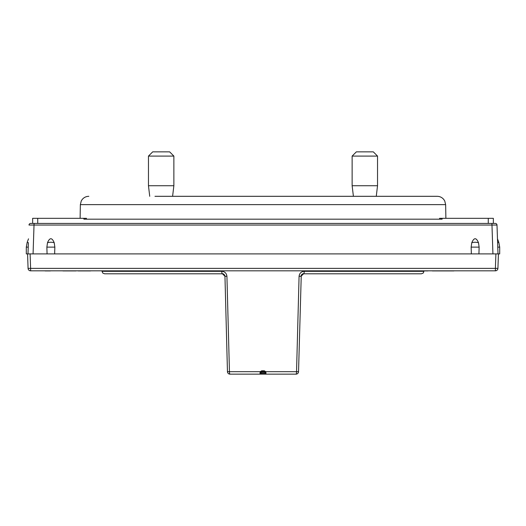 <?xml version="1.0" encoding="UTF-8"?>
<svg xmlns="http://www.w3.org/2000/svg" width="526" height="526" viewBox="0 0 526 526"><rect width="100%" height="100%" fill="white"/><g stroke="black" fill="none" stroke-linecap="round" stroke-linejoin="round"><path stroke-width="0.79" d="M30.613 270.831A2.538 2.538 0 0 1 28.075 268.378L27.569 253.894L30.107 253.894L30.613 268.378L495.387 268.378L495.893 253.894L498.431 253.894L497.925 268.378L495.387 268.378L495.387 270.831A2.538 2.538 0 0 0 497.925 268.378A2.538 2.538 0 0 1 495.387 270.831L30.613 270.831L30.613 268.378L28.075 268.378L27.569 253.894L26.3 253.894L26.3 247.121L27.201 242.262L28.384 242.723C28.568 237.423 28.568 237.423 28.384 242.723L27.996 253.894L498.004 253.894L497.767 247.121L498.004 253.894L497.767 247.121L499.7 247.121L498.799 242.262L497.478 238.824M29.305 225.029L29.002 225.043A1.696 1.696 90 0 1 30.692 223.412L495.308 223.412A1.696 1.696 0 0 1 496.998 225.043L496.735 225.029M493.349 223.412L488.266 223.412L488.266 218.329L493.349 218.329L493.349 223.412M32.651 223.412L32.651 218.329L86.428 218.329L86.428 219.178M439.572 219.178L439.572 218.329L488.266 218.329M154.96 196.31L437.178 196.31C439.881 196.369 442.096 197.441 443.819 199.518L444.74 200.958L445.647 204.627L445.884 218.329M263 196.31L193.621 196.31M376.268 196.31L377.536 185.724L352.131 185.724L353.406 196.31L344.596 196.31M442.116 218.329L442.116 219.178L83.884 219.178L83.884 218.329M30.692 223.412A1.696 1.696 90 0 0 29.002 225.043L496.998 225.043L497.616 242.723C497.432 237.423 497.432 237.423 497.616 242.723L497.767 247.121M496.998 225.043L498.004 253.894M498.431 253.894L499.7 253.894L499.7 247.121L498.799 242.262L497.616 242.723M27.996 253.894L28.384 242.723M478.502 242.723A5.082 1.821 180 0 0 471.783 242.723C474.018 237.423 476.26 237.423 478.502 242.723L479.127 247.121L478.93 253.894M471.783 242.723L471.151 247.121L471.355 253.894M54.217 242.723A5.082 1.821 180 0 0 47.498 242.723C49.74 237.423 51.982 237.423 54.217 242.723L54.849 247.121L54.645 253.894M47.498 242.723L46.873 247.121L47.07 253.894M224.747 275.328L224.957 276.275C224.418 274.434 223.57 273.605 222.413 273.796C223.576 273.612 224.424 274.44 224.957 276.275L227.456 371.678L229.454 371.678L226.923 276.275C226.489 273.191 224.766 271.541 221.768 271.324A2.538 0.651 90 0 0 222.413 273.796A2.538 0.651 90 0 0 222.419 273.796L224.957 276.275L226.923 276.275L229.454 371.678A2.538 0.539 90 0 0 229.994 374.15L229.994 374.15A2.538 2.538 -31.3 0 1 227.456 371.678L227.626 371.691M228.751 371.691L229.139 371.685M222.419 273.796L104.569 273.796L222.419 273.796M222.906 273.842L222.413 273.796A2.538 0.651 90 0 1 221.768 271.324L102.031 271.324L102.78 273.066L104.569 273.796M304.232 271.324C301.234 271.541 299.511 273.191 299.077 276.275L296.546 371.678L299.077 276.275L301.043 276.275L303.581 273.796L421.431 273.796L303.581 273.796A2.538 0.651 -90 0 0 303.587 273.796A2.538 0.651 -90 0 0 304.232 271.324L423.969 271.324L423.982 270.831M102.018 270.831L102.031 271.324M298.288 371.691L298.544 371.678A2.538 2.538 31.3 0 1 296.006 374.15L260.035 374.15A0.848 0.848 0 0 0 260.883 373.302L261.724 370.784L260.225 371.678L260.022 372.881L261.731 371.612L264.269 371.612L265.019 372.06L265.117 373.302A0.848 0.848 0 0 0 265.965 374.15L296.006 374.15A2.538 2.538 31.3 0 0 298.544 371.678L265.775 371.678L264.276 370.784L264.269 371.612L265.117 372.461L265.978 372.881L265.775 371.678L265.078 372.198M296.565 371.678L296.934 371.685M297.19 371.691L297.677 371.698M298.544 371.678L301.253 275.328L301.043 276.275L300.208 276.288M229.994 374.15L229.994 374.15A2.538 2.538 -31.3 0 1 227.456 371.678L227.456 371.678A2.538 2.538 0 0 0 229.994 374.15L265.965 374.15L265.978 372.881M260.922 372.204L260.225 371.678L229.454 371.678M260.022 372.881L260.035 374.15L260.883 373.302L265.117 373.302L265.965 374.15M265.104 372.323L260.896 372.323M227.456 371.678L224.957 276.275L227.462 371.678M148.464 156.084L173.869 156.084L169.635 151.85L152.698 151.85L148.464 156.084L148.464 185.724L173.869 185.724L173.869 156.084M352.131 156.084L377.536 156.084L373.302 151.85L356.365 151.85L352.131 156.084L352.131 185.724M395.578 270.916L408.077 270.916L395.578 270.916M386.4 270.916L381.008 270.916L386.4 270.916M453.938 270.916L443.661 270.916L453.938 270.916M432.306 270.916L444.812 270.916L432.306 270.916M62.903 270.916L76.014 270.916L62.903 270.916M71.589 270.916L67.887 270.916L71.589 270.916M50.463 270.916L45.078 270.916L50.463 270.916M78.17 270.916L90.669 270.916L78.17 270.916M162.758 270.916L154.335 270.916L162.758 270.916M145.538 270.916L140.146 270.916L145.538 270.916M425.021 270.916L427.967 270.916L425.021 270.916M80.116 218.329L80.353 204.627L445.647 204.627M37.734 223.412L37.734 218.329M34.078 223.412L33.072 253.894M491.922 223.412L492.928 253.894M497.925 268.378A2.538 2.538 0 0 1 495.387 270.831M479.127 247.121L471.151 247.121M54.849 247.121L46.873 247.121M28.233 247.121L26.3 247.121L27.201 242.262L28.522 238.824M261.724 370.784L264.276 370.784M296.493 374.104A2.538 2.538 0 0 1 296.006 374.15L296.006 374.15A2.538 0.539 -90 0 0 296.546 371.678M80.353 204.627L81.26 200.958L82.181 199.518C83.904 197.441 86.119 196.369 88.822 196.31M423.969 271.324L423.22 273.066L421.431 273.796M303.081 273.849L303.587 273.796C302.424 273.612 301.576 274.44 301.043 276.275L301.043 276.275M296.006 374.15A2.538 2.538 0 0 0 298.544 371.711M301.431 274.993L301.825 274.5M149.732 196.31L148.464 185.724M172.594 196.31L173.869 185.724M377.536 185.724L377.536 156.084"/></g></svg>
